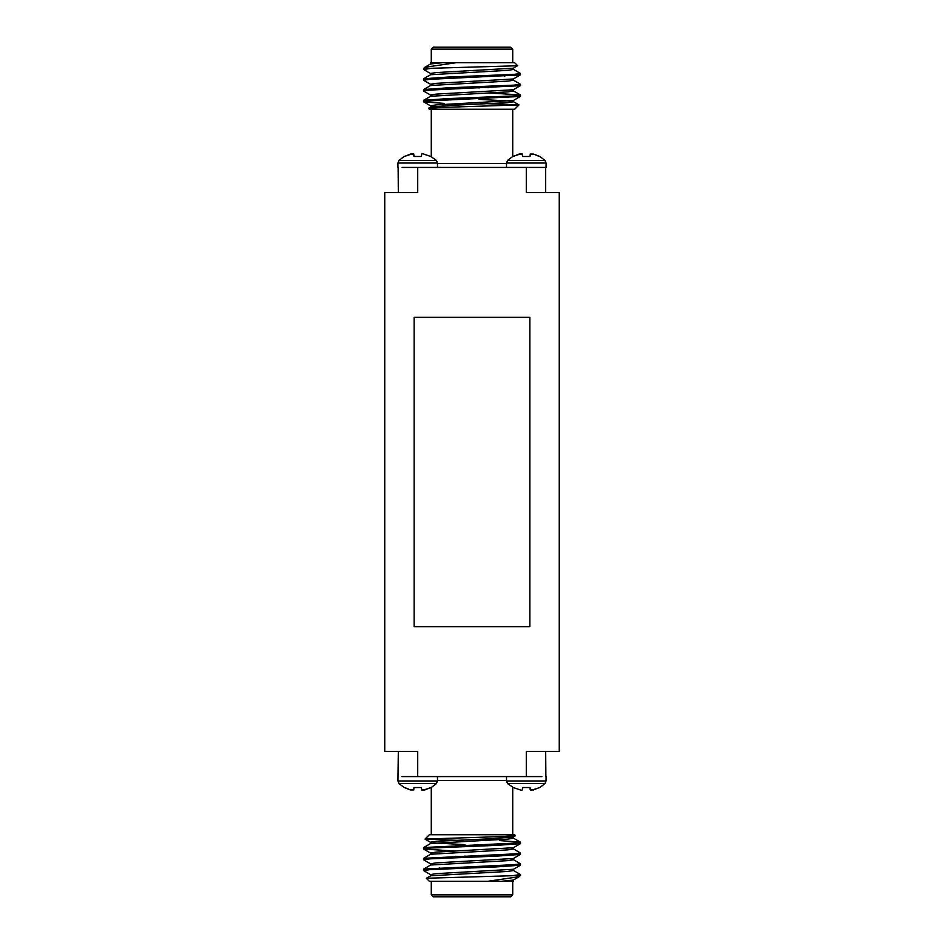 <?xml version="1.0" encoding="UTF-8"?>
<svg xmlns="http://www.w3.org/2000/svg" width="944" height="944" viewBox="0 0 944 944"><rect width="100%" height="100%" fill="white"/><g stroke="black" fill="none" stroke-linecap="round" stroke-linejoin="round"><path stroke-width="1.42" d="M421.697 776.582L417.708 776.582L417.708 751.389L384.751 751.389L384.751 192.611L417.708 192.611L417.708 167.418L421.697 167.418M541.868 776.582L401.861 776.582M522.303 167.418L526.292 167.418L526.292 192.611L559.249 192.611L559.249 751.389L526.292 751.389L526.292 776.582L522.303 776.582M402.132 167.418L542.139 167.418M529.844 626.651L529.844 317.349L414.156 317.349L414.156 626.651L529.844 626.651M398.321 192.611L398.12 167.418M421.673 154.073L422.652 153.695L421.673 154.073L421.461 156.468L413.968 156.468L413.755 154.073L412.764 153.695L404.162 156.468L399.029 160.421L397.931 163.029L397.931 167.418M539.307 156.468L533.537 154.073L530.245 154.073L533.537 154.073L539.838 156.468L544.971 160.421L546.069 163.029L546.069 167.418L541.868 167.418M530.245 154.073L530.032 156.468L522.539 156.468L522.327 154.073L521.348 153.695L512.745 156.468L507.601 160.421L506.515 163.029L506.515 167.407M403.89 167.418L404.693 167.418M413.755 154.073L410.463 154.073L404.693 156.468L410.463 154.073M422.652 153.695L430.735 156.468L422.652 153.695M436.399 160.421L437.485 163.029L397.931 163.029L399.029 160.421L436.399 160.421L430.735 156.468M437.485 163.029L437.485 167.418M522.327 154.073L519.047 154.073L513.265 156.468L519.047 154.073M544.971 160.421L507.601 160.421M517.619 65.75L423.526 68.523L424.847 67.284L456.188 62.717L514.657 62.717L517.642 65.691L513.383 68.204L436.081 72.582L430.523 73.479L430.523 74.824M516.675 74.151L520.474 74.836L513.383 78.977L436.081 83.355L430.523 84.252L430.523 85.597M478.986 87.249L488.768 87.674M516.675 84.925L520.474 85.597L513.383 89.751L436.081 94.129L430.523 95.025L430.523 96.371M478.986 98.023L488.768 98.447M516.675 95.698L520.474 96.371L513.383 100.512L436.081 104.902L430.523 105.799L430.523 107.144M451.149 104.005L461.545 104.902M430.263 68.523L423.526 69.443L430.617 73.585M520.392 74.918L430.027 79.32L423.526 80.216L430.617 84.358M520.392 85.692L430.027 90.093L423.526 90.99L430.617 95.132M520.392 96.465L430.027 100.866L423.608 101.846L444.518 103.427M430.523 64.062L430.429 62.717L442.406 62.717L430.617 63.956L424.847 67.284M425.166 68.523L427.325 68.77M513.383 69.337L520.474 73.479L513.973 74.375L447.763 77.078L423.608 78.777L427.325 79.544M513.383 80.11L520.474 84.252L513.973 85.149L447.763 87.839L423.608 89.55L427.325 90.317M488.768 92.949L520.392 94.931L513.973 95.922L447.763 98.613L423.608 100.324L427.325 101.091M518.976 104.926L514.657 109.244L429.343 109.244L428.47 108.277L442.819 107.404L518.964 104.926L480.72 103.427M513.477 68.098L513.477 69.443L507.919 70.34L430.617 74.718L423.608 78.777M513.477 78.871L513.477 80.216L507.919 81.113L430.617 85.491L423.608 89.55M455.232 87.568L465.014 87.993M513.477 89.645L513.477 90.99L507.919 91.887L430.617 96.264L423.608 100.324M455.232 98.341L465.014 98.766M478.986 99.368L510.232 101.091M513.477 100.406L513.477 101.763L507.919 102.66L451.267 105.35L430.617 107.038L428.47 108.277M456.188 62.717L442.406 62.717M512.722 49.135L431.278 49.135L433.225 47.2L510.775 47.2L512.722 49.135L512.722 62.717M453.096 78.222L441.367 78.222L440.518 77.373M545.679 167.418L545.679 192.611M512.722 109.244L512.722 156.48M431.278 62.717L431.278 49.135M465.014 99.321L465.014 97.975M465.014 88.547L465.014 87.202M545.679 751.389L545.88 776.582M522.327 789.927L521.348 790.305L522.327 789.927L522.539 787.532L530.032 787.532L530.245 789.927L531.236 790.305L539.838 787.532L544.971 783.579L546.069 780.971L546.069 776.582M404.693 787.532L410.463 789.927L413.755 789.927L410.463 789.927L404.162 787.532L399.029 783.579L397.931 780.971L398.321 751.389M413.968 787.532L413.755 789.927L413.968 787.532L421.461 787.532L421.673 789.927L422.652 790.305L431.255 787.532L436.399 783.579L437.485 780.971L437.485 776.593M540.11 776.582L539.307 776.582M530.245 789.927L533.537 789.927L539.307 787.532L533.537 789.927M521.348 790.305L513.265 787.532L521.348 790.305M507.601 783.579L506.515 780.971L546.069 780.971L544.971 783.579L507.601 783.579L513.265 787.532M506.515 780.971L506.515 776.582M421.673 789.927L424.953 789.927L430.735 787.532L424.953 789.927M399.029 783.579L436.399 783.579M426.381 878.25L520.474 875.477L519.153 876.716L487.812 881.283L429.343 881.283L426.358 878.309L430.617 875.796L507.919 871.418L513.477 870.521L513.477 869.176M427.325 869.849L423.526 869.164L430.617 865.023L507.919 860.645L513.477 859.748L513.477 858.403M465.014 856.751L455.232 856.326M427.325 859.075L423.526 858.403L430.617 854.249L507.919 849.871L513.477 848.975L513.477 847.629M465.014 845.977L455.232 845.553M427.325 848.302L423.526 847.629L430.617 843.488L507.919 839.098L513.477 838.201L513.477 836.856M492.851 839.995L482.455 839.098M513.737 875.477L520.474 874.557L513.383 870.415M423.608 869.082L513.973 864.68L520.474 863.784L513.383 859.642M423.608 858.308L513.973 853.907L520.474 853.01L513.383 848.868M423.608 847.535L513.973 843.134L520.392 842.154L499.482 840.573M513.477 879.938L513.571 881.283L501.594 881.283L513.383 880.044L519.153 876.716M518.834 875.477L516.675 875.23M430.617 874.663L423.526 870.521L430.027 869.625L496.237 866.922L520.392 865.223L516.675 864.456M430.617 863.89L423.526 859.748L430.027 858.851L496.237 856.161L520.392 854.45L516.675 853.683M455.232 851.051L423.608 849.069L430.027 848.078L496.237 845.387L520.392 843.676L516.675 842.909M425.024 839.074L429.343 834.756L514.657 834.756L515.53 835.723L501.181 836.596L425.036 839.074L463.28 840.573M430.523 875.902L430.523 874.557L436.081 873.66L513.383 869.282L520.392 865.223M430.523 865.129L430.523 863.784L436.081 862.887L513.383 858.509L520.392 854.45M488.768 856.432L478.986 856.007M430.523 854.355L430.523 853.01L436.081 852.113L513.383 847.736L520.392 843.676M488.768 845.659L478.986 845.234M465.014 844.632L433.768 842.909M430.523 843.594L430.523 842.237L436.081 841.34L492.733 838.65L513.383 836.962L515.53 835.723M487.812 881.283L501.594 881.283M431.278 894.865L512.722 894.865L510.775 896.8L433.225 896.8L431.278 894.865L431.278 881.283M490.904 865.778L502.633 865.778L503.482 866.627M431.278 834.756L431.278 787.52M512.722 881.283L512.722 894.865M478.986 844.679L478.986 846.025M478.986 855.453L478.986 856.798M546.069 163.029L506.515 163.029M437.485 163.536L506.515 163.536M397.931 780.971L437.485 780.971M506.515 780.464L437.485 780.464M430.617 105.905L423.608 101.846M520.392 94.931L513.383 90.884M518.952 104.867L513.383 101.657M504.58 76.275L505.996 74.859M431.278 109.244L431.278 156.48M423.526 68.523L423.526 69.443M423.526 78.871L423.526 80.216M423.526 89.645L423.526 90.99M423.526 100.418L423.526 101.751M520.474 73.49L520.474 74.824M520.474 84.252L520.474 85.609M520.474 95.025L520.474 96.371M478.986 98.801L478.986 97.456M478.986 88.04L478.986 86.695M513.383 838.095L520.392 842.154M423.608 849.069L430.617 853.116M425.048 839.133L430.617 842.343M439.42 867.725L438.004 869.141M512.722 834.756L512.722 787.52M520.474 875.477L520.474 874.557M520.474 865.129L520.474 863.784M520.474 854.355L520.474 853.01M520.474 843.582L520.474 842.249M423.526 870.51L423.526 869.176M423.526 859.748L423.526 858.391M423.526 848.975L423.526 847.629M465.014 845.199L465.014 846.544M465.014 855.96L465.014 857.305"/></g></svg>
